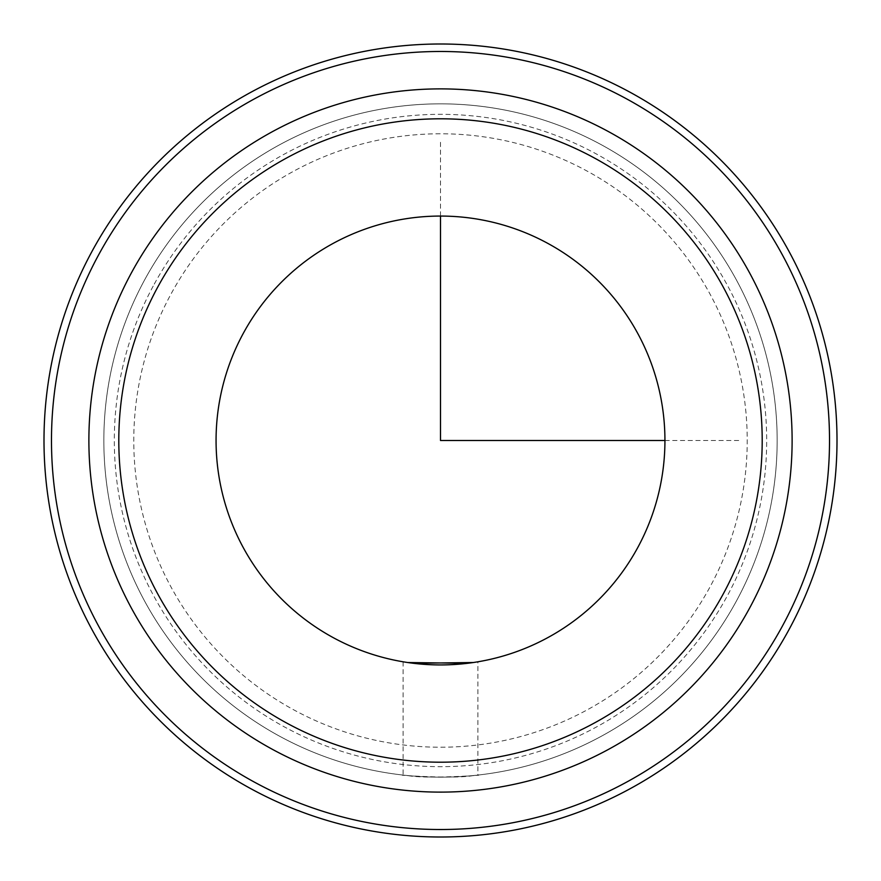 <?xml version="1.0" encoding="UTF-8"?>
<svg xmlns="http://www.w3.org/2000/svg" width="881" height="881" viewBox="0 0 881 881"><rect width="100%" height="100%" fill="white"/><g stroke="black" fill="none" stroke-linecap="round" stroke-linejoin="round"><path stroke-width="0.66" stroke-dasharray="4.41 3.3" d="M413.618 663.327L407.771 662.534M473.328 775.555C452.239 779.729 382.508 773.815 407.672 775.555C428.761 779.729 498.492 773.815 473.328 775.555L477.898 775.071L477.909 661.807L473.328 662.523M403.091 661.807L403.091 775.071L407.672 775.555M637.459 548.103A224.435 224.435 0 0 1 332.897 637.459A224.435 224.435 0 0 1 243.541 332.897A224.435 224.435 0 0 1 548.103 243.541A224.435 224.435 0 0 1 637.459 548.103M467.426 663.316L477.898 661.807M735.943 601.899A336.652 336.652 0 0 1 279.101 735.943A336.652 336.652 0 0 1 145.057 279.101A336.652 336.652 0 0 1 601.899 145.057A336.652 336.652 0 0 1 735.943 601.899A336.652 336.652 0 0 1 279.101 735.943A336.652 336.652 0 0 1 145.057 279.101A336.652 336.652 0 0 1 601.899 145.057A336.652 336.652 0 0 1 735.943 601.899M154.252 284.123A326.179 326.179 0 0 1 596.878 154.252A326.179 326.179 0 0 1 726.748 596.878A326.179 326.179 0 0 1 284.123 726.748A326.179 326.179 0 0 1 154.252 284.123M99.101 253.992A389.028 389.028 0 0 1 627.008 99.101A389.028 389.028 0 0 1 781.899 627.008A389.028 389.028 0 0 1 253.992 781.899A389.028 389.028 0 0 1 99.101 253.992M92.538 250.402A396.505 396.505 0 0 1 630.598 92.538A396.505 396.505 0 0 1 788.462 630.598A396.505 396.505 0 0 1 250.402 788.462A396.505 396.505 0 0 1 92.538 250.402M749.07 609.079A351.618 351.618 0 0 1 271.921 749.07A351.618 351.618 0 0 1 131.93 271.921A351.618 351.618 0 0 1 609.079 131.93A351.618 351.618 0 0 1 749.07 609.079M664.935 440.5L739.754 440.5M440.5 216.065L440.5 141.246M709.679 587.55A306.731 306.731 0 0 1 293.45 709.679A306.731 306.731 0 0 1 171.321 293.45A306.731 306.731 0 0 1 587.55 171.321A306.731 306.731 0 0 1 709.679 587.55"/><path stroke-width="1.32" d="M473.328 662.523L413.618 663.327M637.459 548.103A224.435 224.435 0 0 1 332.897 637.459A224.435 224.435 0 0 1 243.541 332.897A224.435 224.435 0 0 1 548.103 243.541A224.435 224.435 0 0 1 637.459 548.103M407.771 662.534L467.426 663.316M92.538 250.402A396.505 396.505 0 0 1 630.598 92.538A396.505 396.505 0 0 1 788.462 630.598A396.505 396.505 0 0 1 250.402 788.462A396.505 396.505 0 0 1 92.538 250.402M99.101 253.992A389.028 389.028 0 0 1 627.008 99.101A389.028 389.028 0 0 1 781.899 627.008A389.028 389.028 0 0 1 253.992 781.899A389.028 389.028 0 0 1 99.101 253.992M131.93 271.921A351.618 351.618 0 0 1 609.079 131.93A351.618 351.618 0 0 1 749.07 609.079A351.618 351.618 0 0 1 271.921 749.07A351.618 351.618 0 0 1 131.93 271.921A351.618 351.618 0 0 1 609.079 131.93A351.618 351.618 0 0 1 749.07 609.079A351.618 351.618 0 0 1 271.921 749.07A351.618 351.618 0 0 1 131.93 271.921M440.5 216.065L440.5 440.5L664.935 440.5M158.184 286.27A321.697 321.697 0 0 1 594.73 158.184A321.697 321.697 0 0 1 722.816 594.73A321.697 321.697 0 0 1 286.27 722.816A321.697 321.697 0 0 1 158.184 286.27"/></g></svg>
